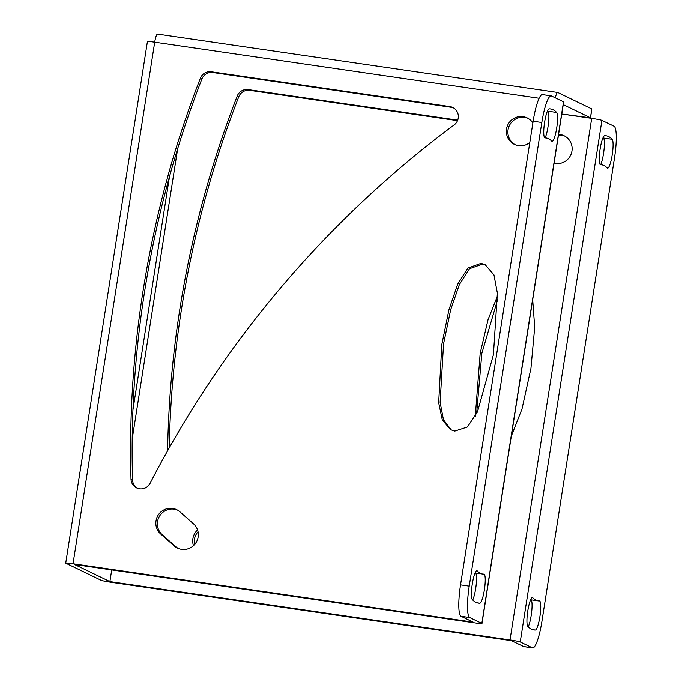 <?xml version="1.0" encoding="UTF-8"?>
<svg xmlns="http://www.w3.org/2000/svg" width="682" height="682" viewBox="0 0 682 682"><rect width="100%" height="100%" fill="white"/><g stroke="black" fill="none" stroke-linecap="round" stroke-linejoin="round"><path stroke-width="1.02" d="M591.686 118.387A8.934 0.503 8.9 0 1 601.908 120.399L614.022 126.247A29.377 5.354 -81.7 0 1 614.533 157.661L541.934 621.268A29.377 5.354 -81.7 0 1 532.642 647.9L523.955 646.63A29.377 5.354 -81.7 0 1 523.657 646.545L511.551 640.688L111.422 582.317A8.934 0.503 -171.1 0 1 101.2 580.305L65.873 563.23A8.934 0.503 8.9 0 1 65.736 563.11A8.934 0.503 8.9 0 1 73.025 563.75L473.155 622.12L461.049 616.272A29.377 5.354 -81.7 0 1 460.538 584.849L533.136 121.243A29.377 5.354 -81.7 0 1 542.42 94.619L551.107 95.889A29.377 5.354 -81.7 0 1 551.406 95.974L563.52 101.831L481.842 623.391A8.934 0.503 8.9 0 1 481.978 623.501A8.934 0.503 8.9 0 1 474.689 622.862L74.56 564.491L109.887 581.576L510.017 639.946L591.686 118.387L561.763 114.022L590.535 117.867L563.23 104.627M472.728 599.99A14.689 2.677 98.3 0 0 476.189 584.67A14.689 2.677 98.3 0 0 475.576 572.999M545.174 137.858A14.689 2.677 98.3 0 0 548.524 122.734A14.689 2.677 98.3 0 0 547.953 111.217A249.689 45.515 98.3 0 0 547.552 110.799M532.872 122.913A14.689 14.416 -64.2 0 0 507.016 126.937A14.689 14.416 -64.2 0 0 529.812 142.487M160.722 534.015A14.689 14.416 -64.2 0 1 176.715 509.693A14.689 14.416 -64.2 0 1 179.912 511.815L193.458 523.759A14.689 14.416 -64.2 0 1 177.473 548.081A14.689 14.416 -64.2 0 1 174.277 545.95L160.722 534.015L162.256 534.756A14.689 14.416 -64.2 0 1 177.465 510.085M211.335 71.798A10.281 10.094 115.8 0 0 200.329 78.311A1013.452 994.833 115.8 0 0 131.012 479.114A10.281 10.094 115.8 0 0 150.1 483.308A1025.199 1006.368 115.8 0 1 454.144 124.951A10.281 10.094 115.8 0 0 449.813 106.588L211.335 71.798L212.869 72.539L451.348 107.33A10.281 10.094 115.8 0 1 453.453 107.875M481.04 263.363L467.852 268.077L457.656 284.224L448.927 309.833L441.808 344.555L438.679 402.755L442.277 419.899L450.589 429.703L454.834 431.084L467.443 426.966L477.485 411.877L493.418 354.725L497.383 293.124L493.947 274.863L485.209 264.735L481.04 263.363L482.575 264.105L469.497 268.717L459.37 284.565L450.674 309.764L443.556 343.933L440.12 402.371L443.462 419.771L451.382 430.061M481.842 623.391L469.736 617.534A29.377 5.354 -81.7 0 1 469.225 586.119L541.823 122.513A29.377 5.354 -81.7 0 1 551.107 95.889M481.978 623.501L563.656 101.95A8.934 0.503 -171.1 0 0 563.52 101.831M555.336 97.876A8.934 1.628 -81.7 0 1 557.654 92.471A8.934 1.628 -81.7 0 1 557.748 92.496L591.806 108.967L590.535 117.867M157.61 34.126A8.934 1.628 98.3 0 0 157.525 34.1A8.934 1.628 98.3 0 0 154.703 42.199A8.934 0.503 -171.1 0 0 147.414 41.551L65.736 563.11M177.678 148.667L132.206 439.046M111.712 569.913L109.887 581.576M132.956 409.814L169.443 176.809M554.057 163.211A14.689 14.416 -64.2 0 0 564.057 135.761A14.689 14.416 -64.2 0 0 558.575 134.371M197.567 529.931A14.689 14.416 -64.2 0 0 193.475 545.651M167.602 450.793A1013.452 994.833 115.8 0 1 237.191 96.136A10.281 10.094 115.8 0 1 248.197 89.615L457.716 120.177M511.312 436.182L522.011 408.91L530.928 368.442L534.697 327.334L532.685 299.688M497.579 295.775L488.031 319.73L480.188 353.259L475.252 416.796M564.815 136.153A14.689 14.416 -64.2 0 0 558.456 135.121M198.053 531.738A14.689 14.416 -64.2 0 0 194.532 544.594M169.204 447.955A1013.452 994.833 115.8 0 1 238.726 96.878A10.281 10.094 115.8 0 1 249.731 90.356L248.197 89.615M457.52 120.671L249.731 90.356M497.758 299.159L481.85 353.276L476.607 413.889M531.082 599.836A14.689 2.677 -81.7 0 1 531.704 611.507A14.689 2.677 -81.7 0 1 528.235 626.826M603.067 137.636A249.689 45.515 -81.7 0 1 603.468 138.054A14.689 2.677 -81.7 0 1 604.039 149.571A14.689 2.677 -81.7 0 1 600.689 164.694M532.642 647.9A29.377 5.354 -81.7 0 1 532.352 647.806L520.238 641.95A8.934 0.503 -171.1 0 0 510.017 639.946M600.595 164.78A14.689 2.677 -81.7 0 1 600.518 164.78A14.689 2.677 -81.7 0 1 599.955 150.074A14.689 2.677 -81.7 0 1 604.678 135.709A249.689 45.515 -81.7 0 1 606.034 135.795A249.689 45.515 -81.7 0 1 612.155 139.324A14.689 2.677 -81.7 0 1 612.163 155.087A14.689 2.677 -81.7 0 1 607.551 168.181A14.689 2.677 -81.7 0 1 607.193 167.977A220.312 40.161 -81.7 0 0 601.797 164.856A220.312 40.161 -81.7 0 0 600.595 164.78L600.441 164.763M539.394 600.953A14.689 2.677 -81.7 0 1 539.471 600.953A14.689 2.677 -81.7 0 1 540.033 615.658A14.689 2.677 -81.7 0 1 535.31 630.032A249.689 45.515 -81.7 0 1 533.955 629.946A249.689 45.515 -81.7 0 1 527.834 626.417A14.689 2.677 -81.7 0 1 527.825 610.654A14.689 2.677 -81.7 0 1 532.437 597.551A14.689 2.677 -81.7 0 1 532.795 597.764A220.312 40.161 -81.7 0 0 538.192 600.876A220.312 40.161 -81.7 0 0 539.394 600.953M527.953 118.336A14.689 14.416 -64.2 0 0 508.687 127.27A14.689 14.416 -64.2 0 0 515.191 144.737M174.277 545.95L175.811 546.691L162.256 534.756M175.811 546.691A14.689 14.416 -64.2 0 0 178.258 548.422M137.449 488.269A10.281 10.094 115.8 0 1 132.547 479.855A1013.452 994.833 115.8 0 1 201.863 79.052A10.281 10.094 115.8 0 1 212.869 72.539M485.951 265.119L482.575 264.105M551.687 141.14A14.689 2.677 98.3 0 0 552.045 141.345A14.689 2.677 98.3 0 0 556.657 128.25A14.689 2.677 98.3 0 0 556.648 112.487A249.689 45.515 98.3 0 0 550.527 108.958A249.689 45.515 98.3 0 0 549.172 108.873A14.689 2.677 98.3 0 0 544.449 123.237A14.689 2.677 98.3 0 0 545.012 137.943A14.689 2.677 98.3 0 0 545.088 137.943A220.312 40.161 98.3 0 1 546.291 138.02A220.312 40.161 98.3 0 1 551.687 141.14M477.289 570.928A14.689 2.677 98.3 0 0 476.923 570.715A14.689 2.677 98.3 0 0 472.319 583.818A14.689 2.677 98.3 0 0 472.328 599.58A249.689 45.515 98.3 0 0 478.44 603.11A249.689 45.515 98.3 0 0 479.804 603.195A14.689 2.677 98.3 0 0 484.527 588.822A14.689 2.677 98.3 0 0 483.964 574.116A14.689 2.677 98.3 0 0 483.879 574.116A220.312 40.161 98.3 0 1 482.686 574.039A220.312 40.161 98.3 0 1 477.289 570.928L476.522 570.817M73.025 563.75L154.703 42.199L539.13 98.276M461.049 616.272L469.736 617.534M460.538 584.849L469.225 586.119M533.136 121.243L541.823 122.513M523.657 646.545L532.352 647.806M520.238 641.95L601.908 120.399M603.468 138.054L612.155 139.324M532.625 629.639L535.31 630.032M532.028 597.654L532.795 597.764M238.726 96.878L237.191 96.136M547.953 111.217L556.648 112.487M477.11 602.803L479.804 603.195M131.012 479.114L132.547 479.855M200.329 78.311L201.863 79.052M449.813 106.588L451.348 107.33M591.806 108.967L590.424 117.773M557.654 92.471L157.525 34.1M600.22 164.626L601.797 164.856M530.613 599.768L538.192 600.876M544.705 137.79L546.291 138.02M475.107 572.931L482.686 574.039"/></g></svg>
